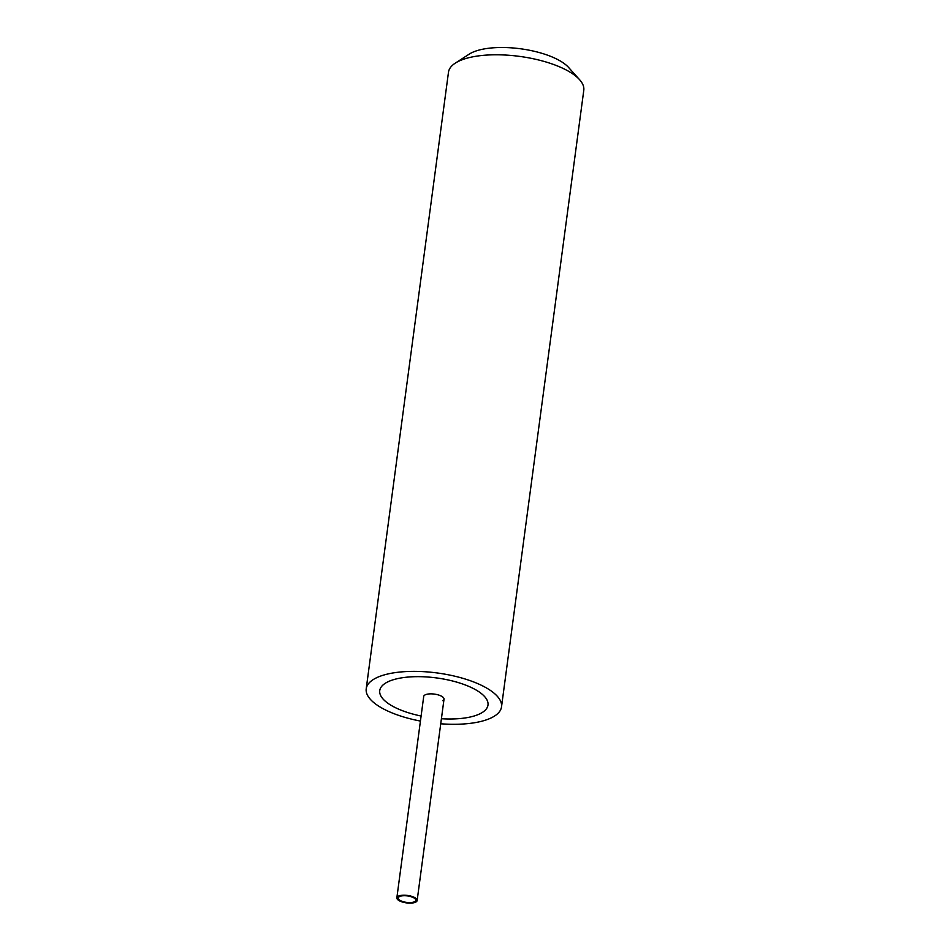 <?xml version="1.0" encoding="UTF-8"?>
<svg xmlns="http://www.w3.org/2000/svg" width="950" height="950" viewBox="0 0 950 950"><rect width="100%" height="100%" fill="white"/><g stroke="black" fill="none" stroke-linecap="round" stroke-linejoin="round"><path stroke-width="1.43" d="M461.189 683.501A54.601 20.081 -172.4 0 0 379.739 690.602A54.601 20.081 -172.4 0 0 406.541 712.156A54.601 20.081 -172.4 0 0 421.111 716.027A54.601 20.081 7.6 0 1 379.739 690.602A54.601 20.081 7.6 0 1 386.187 682.729A54.601 20.081 7.6 0 1 448.424 680.022A54.601 20.081 7.6 0 1 487.991 705.054A54.601 20.081 -172.4 0 0 461.189 683.501M440.729 723.781A68.257 25.092 -172.4 0 0 501.517 706.859L583.787 90.274A68.257 25.092 -172.4 0 0 579.595 79.705A68.257 25.092 -172.4 0 0 550.288 63.341A68.257 25.092 -172.4 0 0 455.299 63.127A68.257 25.092 -172.4 0 0 448.483 72.224L366.213 688.797A68.257 25.092 -172.4 0 0 399.713 715.73A68.257 25.092 -172.4 0 0 420.434 721.074M501.517 706.859A68.257 25.092 -172.4 0 0 468.017 679.927A68.257 25.092 -172.4 0 0 366.213 688.797M579.595 79.705L568.575 67.438A54.601 20.081 -172.4 0 0 545.134 54.34A54.601 20.081 -172.4 0 0 469.146 54.174L455.299 63.127M441.406 718.734A54.601 20.081 -172.4 0 0 487.991 705.054A54.601 20.081 7.6 0 1 481.543 712.928A54.601 20.081 7.6 0 1 441.406 718.734M414.746 901.609A8.871 3.266 -172.4 0 0 415.803 900.339A8.871 3.266 -172.4 0 0 409.367 896.266A8.871 3.266 -172.4 0 0 399.249 896.705A8.871 3.266 -172.4 0 0 398.204 897.988A8.871 3.266 -172.4 0 0 404.641 902.061A8.871 3.266 -172.4 0 0 414.746 901.609M398.062 896.325A10.236 3.764 -172.4 0 0 396.851 897.809A10.236 3.764 -172.4 0 0 404.272 902.5A10.236 3.764 -172.4 0 0 415.946 901.989A10.236 3.764 -172.4 0 0 417.145 900.517A10.236 3.764 -172.4 0 0 409.735 895.826A10.236 3.764 -172.4 0 0 398.062 896.325M396.851 897.809L423.712 696.481A10.236 3.764 7.6 0 1 424.923 694.996A10.236 3.764 7.6 0 1 436.596 694.486A10.236 3.764 7.6 0 1 444.018 699.188A10.236 3.764 7.6 0 1 442.807 700.661M444.018 699.188L417.145 900.517"/></g></svg>
